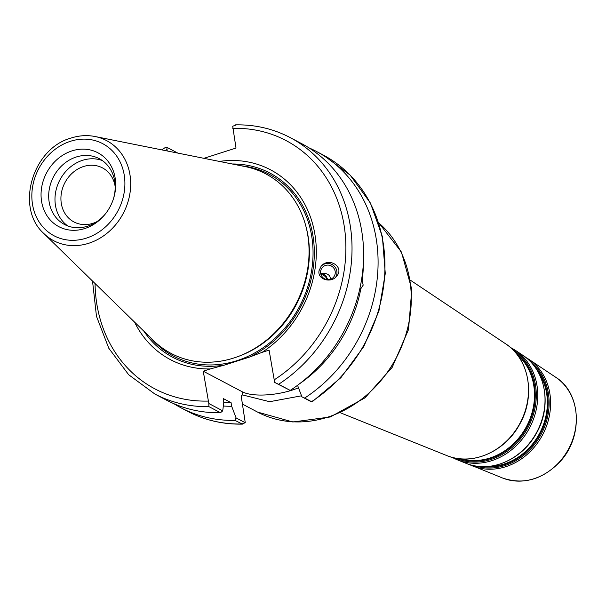 <?xml version="1.0" encoding="UTF-8"?>
<svg xmlns="http://www.w3.org/2000/svg" width="606" height="606" viewBox="0 0 606 606"><rect width="100%" height="100%" fill="white"/><g stroke="black" fill="none" stroke-linecap="round" stroke-linejoin="round"><path stroke-width="0.91" d="M301.523 395.809L269.632 401.702L242.445 394.907M242.082 394.991A113.011 97.331 -62.2 0 0 242.87 395.036C241.658 394.688 241.218 395.824 241.552 398.437L245.263 422.746L241.824 423.995A144.97 124.859 117.8 0 1 187.777 411.391C204.646 420.216 222.864 424.465 242.438 424.124L234.954 420.375A144.97 124.859 117.8 0 1 180.914 407.77A144.97 124.859 117.8 0 1 173.824 403.672M92.529 281.055L96.475 316.294L108.785 348.23L128.677 374.735L154.848 394.014A144.97 124.859 -62.2 0 0 208.888 406.618L208.82 403.505L203.252 371.198L242.347 391.824A37.398 12.544 170.7 0 0 298.485 387.795M320.741 273.647L322.309 273.374L320.65 273.117M330.346 279.336C330.482 275.828 328.437 273.821 324.202 273.329L322.309 273.374L325.861 275.7L327.801 279.684M361.35 280.964L362.108 281.017L363.206 285.115L360.865 288.645L359.85 288.585M327.126 279.624A7.401 7.234 39.7 0 0 320.96 274.503M326.058 265.284A7.401 7.234 39.7 0 0 321.771 276.207A7.401 7.234 39.7 0 0 333.618 277.116A7.401 7.234 39.7 0 0 326.058 265.284M335.694 277.192A9.135 8.923 39.7 0 0 320.998 266.443M319.059 270.67L321.089 266.337C328.596 256.611 344.897 266.951 336.641 276.192C330.974 283.699 317.173 279.366 319.059 270.67M360.865 288.645A132.229 113.89 117.8 0 1 299.538 383.803M297.501 385.181L301.902 396.809L311.098 401.664M308.871 147.803A144.97 124.859 117.8 0 1 316.249 151.349A144.97 124.859 117.8 0 1 377.924 269.397A144.97 124.859 117.8 0 1 304.666 398.051L301.902 396.809M363.395 262.807A132.229 113.89 117.8 0 1 362.108 281.017M245.263 422.746L236.067 417.89L231.666 406.262L231.075 402.679L223.22 398.528L223.803 402.119L222.735 410.853L208.82 403.505M208.888 406.618L220.486 412.731L222.735 410.853M220.486 412.731A144.97 124.859 117.8 0 1 166.438 400.127L154.848 394.014M231.075 402.679A128.533 110.701 117.8 0 1 223.773 402.414M231.666 406.262A132.229 113.89 117.8 0 1 223.334 406.012M96.536 221.872A30.558 26.323 117.8 0 1 92.869 223.326A30.558 26.323 117.8 0 1 73.955 221.947A30.558 26.323 117.8 0 1 64.94 182.633A30.558 26.323 117.8 0 1 102.482 167.892A30.558 26.323 117.8 0 1 115.163 186.58M167.195 150.962L166.862 147.319L177.785 153.083M236.143 124.987L232.704 126.237L236.007 148.053L203.934 158.325M219.387 161.416A107.3 92.415 117.8 0 1 313.794 228.659A107.3 92.415 117.8 0 1 262.065 352.366L269.094 350.116L274.654 382.424L290.198 390.408L278.601 384.295A144.97 124.859 -62.2 0 0 351.859 255.641A144.97 124.859 -62.2 0 0 290.183 137.592C273.321 128.767 255.103 124.518 235.529 124.859M274.654 382.424L278.601 384.295M203.252 371.198L210.282 368.94A107.3 92.415 117.8 0 1 134.57 322.112M166.862 147.319L166.43 147.311M41.594 201.495A41.776 35.981 117.8 0 1 72.008 150.879A41.776 35.981 117.8 0 1 115.148 177.944A41.776 35.981 117.8 0 1 113.527 198.556A41.776 35.981 117.8 0 1 105.505 213.759A41.776 35.981 117.8 0 1 67.599 229.727A41.776 35.981 117.8 0 1 41.594 201.495M95.074 136.517L245.203 166.589A101.482 87.4 117.8 0 1 307.742 235.03A101.482 87.4 117.8 0 1 303.803 285.093A101.482 87.4 117.8 0 1 284.312 322.028A101.482 87.4 117.8 0 1 153.409 340.511L43.867 233.53A56.6 48.753 -62.2 0 0 103.081 236.204A56.6 48.753 -62.2 0 0 129.957 174.695A56.6 48.753 -62.2 0 0 95.074 136.517C87.158 134.971 79.166 135.471 71.099 138.032C32.27 148.5 15.006 208.002 43.867 233.53M316.249 151.349L323.119 154.969A144.97 124.859 117.8 0 1 384.795 273.026A144.97 124.859 117.8 0 1 311.537 401.672L304.666 398.051M236.067 417.89L234.954 420.375M210.282 368.94L224.667 365.032L249.324 357.139L262.065 352.366M105.8 213.373A37.216 32.05 117.8 0 1 64.554 224.508A37.216 32.05 117.8 0 1 49.169 202.086A37.216 32.05 117.8 0 1 63.259 164.4A37.216 32.05 117.8 0 1 99.293 158.689A37.216 32.05 117.8 0 1 114.685 181.103A37.216 32.05 117.8 0 1 113.375 199.026M303.803 285.093L303.712 285.388A99.998 86.128 117.8 0 1 284.502 321.778L284.312 322.028M224.667 365.032A104.141 89.696 117.8 0 1 143.925 331.255M232.212 163.984A104.141 89.696 117.8 0 1 313.908 243.332A104.141 89.696 117.8 0 1 249.324 357.139M290.183 137.592L301.78 143.713A144.97 124.859 117.8 0 1 363.448 261.762A144.97 124.859 117.8 0 1 290.198 390.408M67.811 225.962A37.216 32.05 117.8 0 1 55.464 205.411A37.216 32.05 117.8 0 1 68.054 169.089A37.216 32.05 117.8 0 1 102.338 160.552M538.31 372.258A58.403 50.306 117.8 0 1 546.597 393.249A58.403 50.306 117.8 0 1 488.595 466.453M483.247 466.688A58.82 50.662 -62.2 0 0 547.324 393.332A58.82 50.662 -62.2 0 0 535.484 367.721M530.568 361.744A59.706 51.427 117.8 0 1 548.362 393.218A59.706 51.427 117.8 0 1 529.189 450.485A59.706 51.427 117.8 0 1 475.543 465.999M517.266 354.737A60.077 51.745 117.8 0 1 533.727 385.211A60.077 51.745 117.8 0 1 515.176 442.077A60.077 51.745 117.8 0 1 462.257 458.969M459.901 458.78A60.494 52.101 -62.2 0 0 514.699 443.637A60.494 52.101 -62.2 0 0 534.454 385.287A60.494 52.101 -62.2 0 0 515.782 352.897M512.964 349.836A61.38 52.866 117.8 0 1 535.492 385.174A61.38 52.866 117.8 0 1 513.646 446.084A61.38 52.866 117.8 0 1 455.78 458.189M528.78 359.267L555.687 377.235A57.191 49.253 117.8 0 1 575.564 409.451A57.191 49.253 117.8 0 1 555.763 465.696A57.191 49.253 117.8 0 1 502.503 477.99L469.294 464.484A60.532 52.139 -62.2 0 0 472.491 465.916A60.532 52.139 -62.2 0 0 528.856 452.902A60.532 52.139 -62.2 0 0 549.824 393.37A60.532 52.139 -62.2 0 0 528.78 359.267L525.796 357.434M465.969 463.295C490.027 473.642 522.122 459.909 536.318 433.404C552.164 406.399 546.014 369.918 522.94 355.366A61.259 52.76 117.8 0 1 544.233 389.878A61.259 52.76 117.8 0 1 523.016 450.129A61.259 52.76 117.8 0 1 465.969 463.295L457.477 459.878A62.206 53.578 -62.2 0 0 515.411 446.508A62.206 53.578 -62.2 0 0 536.954 385.325A62.206 53.578 -62.2 0 0 515.327 350.283L510.313 347.367M452.258 457.386A62.206 53.578 -62.2 0 0 457.477 459.878L452.25 457.386M446.675 455.53C471.566 466.241 504.79 452.023 519.486 424.594C535.893 396.635 529.523 358.873 505.639 343.814A63.41 54.616 117.8 0 1 527.69 379.538A63.41 54.616 117.8 0 1 505.722 441.903A63.41 54.616 117.8 0 1 446.675 455.53L340.663 412.883M378.72 222.864A113.011 97.331 117.8 0 1 409.815 280.298A113.011 97.331 117.8 0 1 367.016 394.741A113.011 97.331 117.8 0 1 257.58 412.095L242.483 404.126M242.347 391.824L242.87 395.036M232.78 128.358A140.41 120.927 117.8 0 1 344.064 225.144A140.41 120.927 117.8 0 1 273.988 379.992M208.146 401.074A140.41 120.927 117.8 0 1 95.051 283.517M165.218 150.568A140.41 120.927 117.8 0 1 166.945 149.44M70.44 141.296A52.086 44.859 117.8 0 1 124.222 175.036A52.086 44.859 117.8 0 1 86.302 238.143A52.086 44.859 117.8 0 1 32.519 204.404A52.086 44.859 117.8 0 1 70.44 141.296M306.166 227.356A99.998 86.128 117.8 0 1 308.083 236.317A99.998 86.128 117.8 0 1 237.976 356.555M241.37 165.817A102.74 88.484 117.8 0 1 299.538 306.454A102.74 88.484 117.8 0 1 150.614 337.784M522.94 355.366L515.327 350.283M505.639 343.814L410.61 280.351M555.687 377.235C581.631 393.203 583.404 437.683 559.406 462.34C542.09 479.778 523.122 484.997 502.503 477.99M378.689 222.766L401.445 252.081L411.8 289.35L408.527 329.55L392.18 367.38L364.933 397.877L330.315 416.966L292.842 421.996L257.58 412.095M323.119 154.969L350.185 175.149L370.417 203.055L382.386 236.651L385.28 273.526L378.917 311.067L363.774 346.609L340.92 377.636L311.976 401.952M165.991 147.031L161.764 149.871M180.914 407.77L187.777 411.391"/></g></svg>
